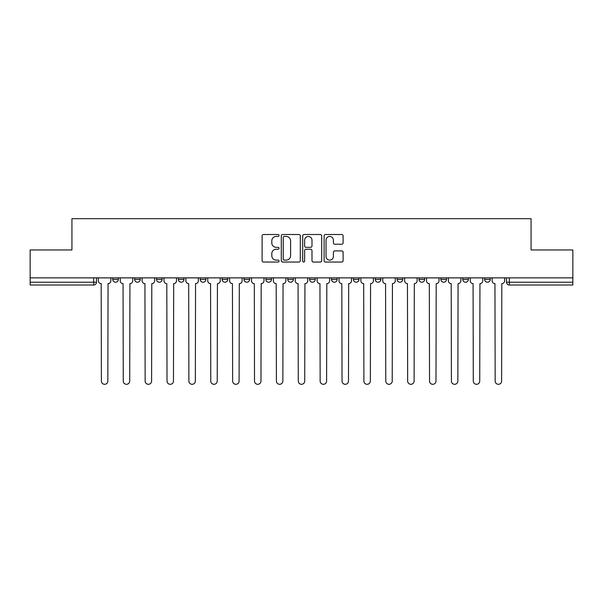<?xml version="1.0" encoding="UTF-8"?>
<svg xmlns="http://www.w3.org/2000/svg" width="603" height="603" viewBox="0 0 603 603"><rect width="100%" height="100%" fill="white"/><g stroke="black" fill="none" stroke-linecap="round" stroke-linejoin="round"><path stroke-width="0.9" d="M279.061 235.479A0.965 0.965 0 0 0 278.104 234.514L263.473 234.514A1.379 1.379 0 0 0 262.101 235.894L262.101 260.669A1.379 1.379 0 0 0 263.473 262.049L278.104 262.049A0.965 0.965 0 0 0 279.061 261.084A0.965 0.965 0 0 0 278.104 260.119L276.204 260.119A4.402 4.402 0 0 1 271.802 255.717L271.802 253.652A4.402 4.402 0 0 1 276.204 249.243L278.104 249.243A0.965 0.965 0 0 0 279.061 248.285A0.965 0.965 0 0 0 278.104 247.32L276.204 247.32A4.402 4.402 0 0 1 271.802 242.911L271.802 240.846A4.402 4.402 0 0 1 276.204 236.444L278.104 236.444A0.965 0.965 0 0 0 279.061 235.479M484.646 277.87L484.646 279.415L490.254 279.415A2.804 2.804 0 0 1 487.45 282.219A2.804 2.804 0 0 1 484.646 279.415L484.646 277.87M462.765 277.87L462.765 279.415L468.38 279.415A2.804 2.804 0 0 1 465.569 282.219A2.804 2.804 0 0 1 462.765 279.415L462.765 277.87M353.388 277.87L353.388 279.415L358.996 279.415A2.804 2.804 0 0 1 356.192 282.219A2.804 2.804 0 0 1 353.388 279.415L353.388 277.87M287.759 277.87L287.759 279.415L293.367 279.415A2.804 2.804 0 0 1 290.563 282.219A2.804 2.804 0 0 1 287.759 279.415L287.759 277.87M244.004 277.87L244.004 279.415L249.612 279.415A2.804 2.804 0 0 1 246.808 282.219A2.804 2.804 0 0 1 244.004 279.415L244.004 277.87M222.13 277.87L222.13 279.415L227.738 279.415A2.804 2.804 0 0 1 224.934 282.219A2.804 2.804 0 0 1 222.13 279.415L222.13 277.87M178.375 279.415L178.375 277.87L178.375 279.415A2.804 2.804 0 0 0 181.179 282.219A2.804 2.804 0 0 1 178.375 279.415L183.983 279.415A2.804 2.804 0 0 1 181.179 282.219M134.62 279.415L134.62 277.87L134.62 279.415A2.804 2.804 0 0 0 137.431 282.219A2.804 2.804 0 0 1 134.62 279.415L140.235 279.415A2.804 2.804 0 0 1 137.431 282.219A2.804 2.804 0 0 0 140.235 279.415L140.235 277.87L140.235 279.415M341.728 244.223A1.379 1.379 0 0 0 343.107 242.843L343.107 235.894A1.379 1.379 0 0 0 341.728 234.514L325.484 234.514A1.379 1.379 0 0 0 324.105 235.894L324.105 260.669A1.379 1.379 0 0 0 325.484 262.049L341.728 262.049A1.379 1.379 0 0 0 343.107 260.669L343.107 252.273A1.379 1.379 0 0 0 341.728 250.901L334.778 250.901A1.379 1.379 0 0 0 333.399 252.273L333.399 256.441A3.686 3.686 0 0 1 329.72 260.119A3.686 3.686 0 0 1 326.035 256.441L326.035 240.13A3.686 3.686 0 0 1 329.72 236.444A3.686 3.686 0 0 1 333.399 240.13L333.399 242.843A1.379 1.379 0 0 0 334.778 244.223L341.728 244.223M30.15 277.87L30.15 249.966L71.938 249.966L71.938 218.693L531.062 218.693L531.062 249.966L572.85 249.966L572.85 277.87L30.15 277.87L30.15 282.219L96.48 282.219L96.48 277.87L96.48 282.219A2.804 2.804 0 0 1 93.676 285.023L30.15 285.023L30.15 282.219M300.294 235.894A1.379 1.379 0 0 0 298.922 234.514L282.679 234.514A1.379 1.379 0 0 0 281.3 235.894L281.3 260.669A1.379 1.379 0 0 0 282.679 262.049L298.922 262.049A1.379 1.379 0 0 0 300.294 260.669L300.294 235.894M304.078 234.514L320.321 234.514A1.379 1.379 0 0 1 321.701 235.894L321.701 260.669A1.379 1.379 0 0 1 320.321 262.049L313.372 262.049A1.379 1.379 0 0 1 311.992 260.669L311.992 250.622A1.379 1.379 0 0 0 310.62 249.243L306.007 249.243A1.379 1.379 0 0 0 304.628 250.622L304.628 261.084A0.965 0.965 0 0 1 303.671 262.049A0.965 0.965 0 0 1 302.706 261.084L302.706 235.894A1.379 1.379 0 0 1 304.078 234.514M506.52 277.87L506.52 282.219L572.85 282.219L572.85 285.023L509.324 285.023A2.804 2.804 0 0 1 506.52 282.219M572.85 277.87L572.85 282.219M490.254 277.87L490.254 279.415M468.38 277.87L468.38 279.415M446.499 277.87L446.499 279.415A2.804 2.804 0 0 1 443.695 282.219A2.804 2.804 0 0 1 440.891 279.415L446.499 279.415M440.891 277.87L440.891 279.415M424.625 277.87L424.625 279.415A2.804 2.804 0 0 1 421.821 282.219A2.804 2.804 0 0 1 419.017 279.415L424.625 279.415A2.804 2.804 0 0 1 421.821 282.219M419.017 277.87L419.017 279.415M402.751 277.87L402.751 279.415A2.804 2.804 0 0 1 399.94 282.219A2.804 2.804 0 0 1 397.136 279.415A2.804 2.804 0 0 0 399.94 282.219M397.136 277.87L397.136 279.415L402.751 279.415M380.87 277.87L380.87 279.415A2.804 2.804 0 0 1 378.066 282.219A2.804 2.804 0 0 1 375.262 279.415A2.804 2.804 0 0 0 378.066 282.219M375.262 277.87L375.262 279.415L380.87 279.415M358.996 277.87L358.996 279.415A2.804 2.804 0 0 1 356.192 282.219M337.122 277.87L337.122 279.415A2.804 2.804 0 0 1 334.311 282.219A2.804 2.804 0 0 1 331.507 279.415L337.122 279.415M331.507 277.87L331.507 279.415M309.633 277.87L309.633 279.415L315.241 279.415L315.241 277.87L315.241 279.415A2.804 2.804 0 0 1 312.437 282.219A2.804 2.804 0 0 1 309.633 279.415A2.804 2.804 0 0 0 312.437 282.219M293.367 277.87L293.367 279.415M271.493 277.87L271.493 279.415A2.804 2.804 0 0 1 268.689 282.219A2.804 2.804 0 0 1 265.878 279.415L271.493 279.415L271.493 277.87M265.878 277.87L265.878 279.415M249.612 279.415L249.612 277.87L249.612 279.415A2.804 2.804 0 0 1 246.808 282.219M227.738 279.415L227.738 277.87L227.738 279.415A2.804 2.804 0 0 1 224.934 282.219M205.864 277.87L205.864 279.415A2.804 2.804 0 0 1 203.06 282.219A2.804 2.804 0 0 1 200.249 279.415A2.804 2.804 0 0 0 203.06 282.219A2.804 2.804 0 0 0 205.864 279.415L205.864 277.87M200.249 277.87L200.249 279.415L205.864 279.415M183.983 277.87L183.983 279.415M162.109 277.87L162.109 279.415A2.804 2.804 0 0 1 159.305 282.219A2.804 2.804 0 0 1 156.501 279.415A2.804 2.804 0 0 0 159.305 282.219M156.501 277.87L156.501 279.415L162.109 279.415M118.354 277.87L118.354 279.415A2.804 2.804 0 0 1 115.55 282.219A2.804 2.804 0 0 1 112.746 279.415A2.804 2.804 0 0 0 115.55 282.219A2.804 2.804 0 0 0 118.354 279.415L118.354 277.87M112.746 277.87L112.746 279.415L118.354 279.415M93.676 277.87L93.676 285.023A2.804 2.804 0 0 0 96.48 282.219M284.194 236.444A0.965 0.965 0 0 0 283.229 237.409L283.229 259.154A0.965 0.965 0 0 0 284.194 260.119L286.184 260.119A4.402 4.402 0 0 0 290.593 255.717L290.593 240.846A4.402 4.402 0 0 0 286.184 236.444L284.194 236.444M311.992 240.198A3.686 3.686 0 0 0 308.314 236.512A3.686 3.686 0 0 0 304.628 240.198L304.628 245.941A1.379 1.379 0 0 0 306.007 247.32L310.62 247.32A1.379 1.379 0 0 0 311.992 245.941L311.992 240.198M98.372 277.87L98.372 280.817A2.804 2.804 0 0 0 101.176 283.621L101.387 381.081A3.226 3.226 0 0 0 104.613 384.307A3.226 3.226 0 0 0 107.839 381.081L108.05 283.621A2.804 2.804 0 0 0 110.854 280.817L110.854 277.87M120.246 277.87L120.246 280.817A2.804 2.804 0 0 0 123.057 283.621L123.261 381.081A3.226 3.226 0 0 0 126.487 384.307A3.226 3.226 0 0 0 129.713 381.081L129.924 283.621A2.804 2.804 0 0 0 132.728 280.817L132.728 277.87M142.127 277.87L142.127 280.817A2.804 2.804 0 0 0 144.931 283.621L145.142 381.081A3.226 3.226 0 0 0 148.368 384.307A3.226 3.226 0 0 0 151.594 381.081L151.805 283.621A2.804 2.804 0 0 0 154.609 280.817L154.609 277.87M164.001 277.87L164.001 280.817A2.804 2.804 0 0 0 166.805 283.621L167.016 381.081A3.226 3.226 0 0 0 170.242 384.307A3.226 3.226 0 0 0 173.468 381.081L173.679 283.621A2.804 2.804 0 0 0 176.483 280.817L176.483 277.87M185.875 277.87L185.875 280.817A2.804 2.804 0 0 0 188.686 283.621L188.89 381.081A3.226 3.226 0 0 0 192.116 384.307A3.226 3.226 0 0 0 195.342 381.081L195.553 283.621A2.804 2.804 0 0 0 198.357 280.817L198.357 277.87M207.756 277.87L207.756 280.817A2.804 2.804 0 0 0 210.56 283.621L210.771 381.081A3.226 3.226 0 0 0 213.997 384.307A3.226 3.226 0 0 0 217.223 381.081L217.434 283.621A2.804 2.804 0 0 0 220.238 280.817L220.238 277.87M229.63 277.87L229.63 280.817A2.804 2.804 0 0 0 232.434 283.621L232.645 381.081A3.226 3.226 0 0 0 235.871 384.307A3.226 3.226 0 0 0 239.097 381.081L239.308 283.621A2.804 2.804 0 0 0 242.112 280.817L242.112 277.87M251.504 277.87L251.504 280.817A2.804 2.804 0 0 0 254.315 283.621L254.519 381.081A3.226 3.226 0 0 0 257.745 384.307A3.226 3.226 0 0 0 260.971 381.081L261.182 283.621A2.804 2.804 0 0 0 263.986 280.817L263.986 277.87M273.385 277.87L273.385 280.817A2.804 2.804 0 0 0 276.189 283.621L276.4 381.081A3.226 3.226 0 0 0 279.626 384.307A3.226 3.226 0 0 0 282.852 381.081L283.056 283.621A2.804 2.804 0 0 0 285.867 280.817L285.867 277.87M295.259 277.87L295.259 280.817A2.804 2.804 0 0 0 298.063 283.621L298.274 381.081A3.226 3.226 0 0 0 301.5 384.307A3.226 3.226 0 0 0 304.726 381.081L304.937 283.621A2.804 2.804 0 0 0 307.741 280.817L307.741 277.87M317.133 277.87L317.133 280.817A2.804 2.804 0 0 0 319.944 283.621L320.148 381.081A3.226 3.226 0 0 0 323.374 384.307A3.226 3.226 0 0 0 326.6 381.081L326.811 283.621A2.804 2.804 0 0 0 329.615 280.817L329.615 277.87M339.014 277.87L339.014 280.817A2.804 2.804 0 0 0 341.818 283.621L342.029 381.081A3.226 3.226 0 0 0 345.255 384.307A3.226 3.226 0 0 0 348.481 381.081L348.685 283.621A2.804 2.804 0 0 0 351.496 280.817L351.496 277.87M360.888 277.87L360.888 280.817A2.804 2.804 0 0 0 363.692 283.621L363.903 381.081A3.226 3.226 0 0 0 367.129 384.307A3.226 3.226 0 0 0 370.355 381.081L370.566 283.621A2.804 2.804 0 0 0 373.37 280.817L373.37 277.87M382.762 277.87L382.762 280.817A2.804 2.804 0 0 0 385.566 283.621L385.777 381.081A3.226 3.226 0 0 0 389.003 384.307A3.226 3.226 0 0 0 392.229 381.081L392.44 283.621A2.804 2.804 0 0 0 395.244 280.817L395.244 277.87M404.643 277.87L404.643 280.817A2.804 2.804 0 0 0 407.447 283.621L407.658 381.081A3.226 3.226 0 0 0 410.884 384.307A3.226 3.226 0 0 0 414.11 381.081L414.314 283.621A2.804 2.804 0 0 0 417.125 280.817L417.125 277.87M426.517 277.87L426.517 280.817A2.804 2.804 0 0 0 429.321 283.621L429.532 381.081A3.226 3.226 0 0 0 432.758 384.307A3.226 3.226 0 0 0 435.984 381.081L436.195 283.621A2.804 2.804 0 0 0 438.999 280.817L438.999 277.87M448.391 277.87L448.391 280.817A2.804 2.804 0 0 0 451.195 283.621L451.406 381.081A3.226 3.226 0 0 0 454.632 384.307A3.226 3.226 0 0 0 457.858 381.081L458.069 283.621A2.804 2.804 0 0 0 460.873 280.817L460.873 277.87M470.272 277.87L470.272 280.817A2.804 2.804 0 0 0 473.076 283.621L473.287 381.081A3.226 3.226 0 0 0 476.513 384.307A3.226 3.226 0 0 0 479.739 381.081L479.943 283.621A2.804 2.804 0 0 0 482.754 280.817L482.754 277.87M492.146 277.87L492.146 280.817A2.804 2.804 0 0 0 494.95 283.621L495.161 381.081A3.226 3.226 0 0 0 498.387 384.307A3.226 3.226 0 0 0 501.613 381.081L501.824 283.621A2.804 2.804 0 0 0 504.628 280.817L504.628 277.87M509.324 277.87L509.324 285.023"/></g></svg>
